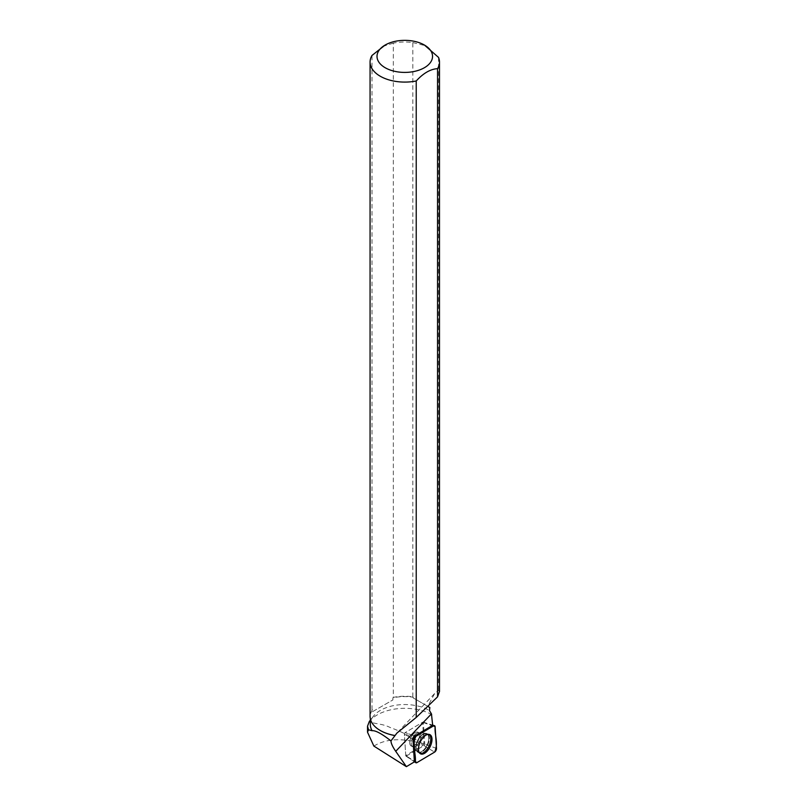 <?xml version="1.0" encoding="UTF-8"?>
<svg xmlns="http://www.w3.org/2000/svg" width="807" height="807" viewBox="0 0 807 807"><rect width="100%" height="100%" fill="white"/><g stroke="black" fill="none" stroke-linecap="round" stroke-linejoin="round"><path stroke-width="0.61" stroke-dasharray="4.04 3.03" d="M417.955 741.088A7.646 3.914 115.7 0 0 417.875 732.221A7.646 3.914 115.7 0 0 411.035 737.416A7.646 3.914 115.7 0 0 411.247 745.991A7.646 3.914 115.7 0 0 417.955 741.088M405.75 755.695L404.388 734.108A1.069 0.545 -64.3 0 1 405.124 732.655L422.767 722.164A1.069 0.545 -64.3 0 1 423.13 722.094A1.069 0.545 -64.3 0 1 423.372 722.517L424.744 744.104A1.069 0.545 -64.3 0 1 423.998 745.557L406.355 756.058A1.069 0.545 -64.3 0 1 405.931 756.088A1.069 0.545 -64.3 0 1 405.75 755.695L414.546 761.798M380.329 730.517A34.449 19.893 180 0 1 370.332 716.505A34.449 19.893 180 0 1 372.441 709.646L372.441 711.724L392.898 699.921L392.898 697.833A34.449 19.893 180 0 1 413.174 697.218L413.174 697.904L429.859 707.537M370.332 724.434A34.449 19.893 180 0 1 373.328 716.313A34.449 19.893 180 0 1 429.455 710.553M431.997 714.72A38.968 22.495 180 0 0 369.737 720.984L369.324 721.478M439.432 691.66L438.544 690.318L434.58 693.606L427.74 706.307L413.174 697.904M373.863 746.072C386.119 738.698 401.604 737.769 420.316 743.287L422.041 743.328C410.824 736.367 400.232 731.112 390.265 727.561C381.277 722.941 372.38 724.283 369.737 720.984M422.041 743.328L423.978 743.671L422.626 722.245L405.124 732.655L414.768 735.964L405.124 732.655A1.069 0.545 -64.3 0 0 404.388 734.108L405.739 755.534L423.251 745.113L420.316 743.287M422.767 722.164L432.673 725.342M423.625 722.457L422.626 722.245M370.07 716.293A34.711 20.044 180 0 1 372.007 709.686L372.007 55.441M438.544 57.408L438.544 690.318M412.821 696.794L412.821 42.559A34.711 20.044 0 0 0 393.332 43.134L393.332 697.369A34.711 20.044 180 0 1 412.821 696.794L413.174 697.218M412.821 42.559L425.682 45.777M382.669 46.473L393.332 43.134M423.978 743.671L423.251 745.113M419.398 735.691A7.646 3.914 -64.3 0 1 416.452 743.429A7.646 3.914 -64.3 0 1 411.247 745.991A7.646 3.914 -64.3 0 1 411.035 737.406A7.646 3.914 -64.3 0 1 417.875 732.221A7.646 3.914 -64.3 0 1 419.398 735.691M407.222 756.623L405.739 755.534M429.042 734.38A10.572 5.407 115.7 0 0 428.487 734.088A10.572 5.407 115.7 0 0 421.355 737.891A10.572 5.407 115.7 0 0 417.421 748.422A10.572 5.407 115.7 0 0 419.327 753.123A10.572 5.407 115.7 0 0 419.902 753.375M372.441 711.724L392.898 699.921M412.982 739.484L404.388 734.108L412.982 739.484M423.998 745.557L434.57 752.134M416.926 762.625L406.355 756.058M423.372 722.517L435.114 726.784M436.486 748.371L424.744 744.104M418.097 740.332A10.441 5.346 -64.3 0 1 427.054 733.543A10.441 5.346 -64.3 0 1 427.549 745.355A10.441 5.346 -64.3 0 1 418.006 752.346A10.441 5.346 -64.3 0 1 418.097 740.332M417.774 740.19A10.249 5.246 115.7 0 0 416.271 750.217A10.249 5.246 115.7 0 0 427.044 745.113A10.249 5.246 115.7 0 0 424.311 733.513A10.249 5.246 115.7 0 0 417.774 740.19M412.649 737.84A7.646 3.914 -64.3 0 1 419.358 732.927A7.646 3.914 -64.3 0 1 419.428 741.794A7.646 3.914 -64.3 0 1 412.73 746.707A7.646 3.914 -64.3 0 1 412.649 737.84M416.119 747.706A10.441 5.346 -64.3 0 1 420.013 737.295A10.441 5.346 -64.3 0 1 427.054 733.543A10.441 5.346 -64.3 0 1 429.334 738.365A10.441 5.346 -64.3 0 1 425.188 749.098A10.441 5.346 -64.3 0 1 418.006 752.346A10.441 5.346 -64.3 0 1 416.119 747.706M420.881 736.398A7.646 3.914 -64.3 0 1 417.935 744.135A7.646 3.914 -64.3 0 1 412.73 746.707A7.646 3.914 -64.3 0 1 412.518 738.123A7.646 3.914 -64.3 0 1 419.358 732.927A7.646 3.914 -64.3 0 1 420.881 736.398M428.799 738.254A10.249 5.246 115.7 0 0 424.311 733.513A10.249 5.246 115.7 0 0 417.582 740.564A10.249 5.246 115.7 0 0 416.271 750.217A10.249 5.246 115.7 0 0 423.483 750.147A10.249 5.246 115.7 0 0 428.799 738.254M423.13 722.094L432.663 725.11M405.931 756.088L414.485 761.828M419.327 753.123L412.73 746.707L411.247 745.991L418.006 752.346L420.407 753.748M428.487 734.088L419.358 732.927L417.875 732.221L427.054 733.543L429.657 734.541M370.332 716.505L370.332 718.744M373.328 716.313L370.332 720.187M434.58 693.606L396.943 733.028"/><path stroke-width="1.21" d="M413.991 740.12L415.363 761.707A2.754 1.412 115.7 0 0 415.817 762.716A2.754 1.412 115.7 0 0 416.926 762.625L434.57 752.134A2.754 1.412 115.7 0 0 436.486 748.371L435.114 726.784A2.754 1.412 115.7 0 0 434.479 725.685A2.754 1.412 115.7 0 0 433.551 725.866L415.908 736.357A2.754 1.412 115.7 0 0 413.991 740.12L412.982 739.484L414.344 761.072L415.363 761.707M429.97 747.01A10.673 5.457 115.7 0 0 429.657 734.541A10.673 5.457 115.7 0 0 420.508 741.482A10.673 5.457 115.7 0 0 420.407 753.748A10.673 5.457 115.7 0 0 429.97 747.01M414.344 761.072A2.582 1.321 -64.3 0 0 414.546 761.798L406.385 766.65L373.863 746.072L367.508 732.171L368.537 729.81L372.088 730.708A34.449 19.893 180 0 1 370.332 724.434L370.332 718.744M412.982 739.484A2.582 1.321 -64.3 0 1 414.768 735.964L415.908 736.357M433.551 725.866L432.411 725.473L414.768 735.964M432.411 725.473A2.582 1.321 -64.3 0 1 432.673 725.342L431.452 713.872L395.723 751.297L406.385 766.65M385.151 45.041A27.761 16.029 0 0 0 385.151 67.717A27.761 16.029 0 0 0 418.319 70.37A27.761 16.029 0 0 0 431.785 52.667A27.761 16.029 0 0 0 424.411 45.041A27.761 16.029 0 0 0 385.151 45.041L372.007 55.441A34.711 20.044 0 0 0 370.07 62.048A34.711 20.044 0 0 0 416.23 80.972L416.23 717.443L396.953 733.038L390.961 740.907C381.761 733.704 375.467 730.305 372.088 730.708M394.734 735.53A34.449 19.893 180 0 1 380.42 730.567A34.449 19.893 180 0 1 380.329 730.517M431.452 713.872L429.455 710.553L429.859 707.537L427.74 706.317M369.324 721.478L367.518 726.189L368.537 729.81M416.23 717.443L437.545 696.865L439.432 691.66M390.961 740.907C391.042 743.368 392.626 746.828 395.723 751.297M394.754 735.48A34.711 20.044 180 0 1 380.238 730.466A34.711 20.044 180 0 1 370.07 716.293L370.07 62.048M437.545 696.865L437.545 68.666A34.711 20.044 0 0 0 439.492 62.048A34.711 20.044 0 0 0 438.544 57.408L424.411 45.041M437.545 68.666C430.444 69.079 423.342 73.185 416.23 80.972M419.902 753.375A10.572 5.407 115.7 0 0 428.981 746.051A10.572 5.407 115.7 0 0 429.042 734.38M435.114 726.784L433.541 725.866L415.918 736.347C411.721 744.841 416.049 753.304 415.363 761.707L416.937 762.625L434.559 752.144C438.756 743.651 434.428 735.187 435.114 726.784M432.663 725.11L434.479 725.685M414.485 761.828L415.817 762.716M370.332 720.187L369.334 721.468M367.528 732.171L367.528 726.169M439.492 691.66L439.492 62.048"/></g></svg>

